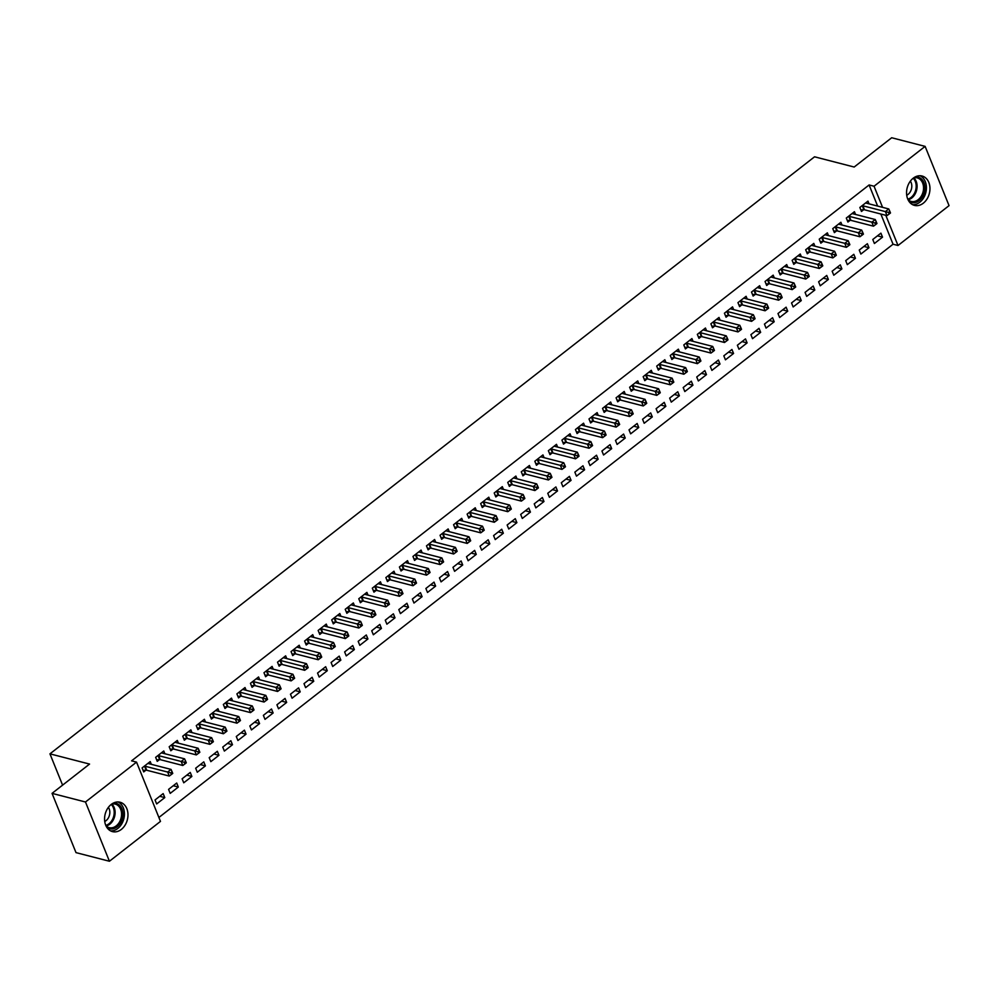 <?xml version="1.0" encoding="UTF-8"?>
<svg xmlns="http://www.w3.org/2000/svg" width="999" height="999" viewBox="0 0 999 999"><rect width="100%" height="100%" fill="white"/><g stroke="black" fill="none" stroke-linecap="round" stroke-linejoin="round"><path stroke-width="1.5" d="M111.226 804.432A15.172 11.439 -75.5 0 1 120.067 802.234A15.172 11.439 -75.5 0 1 127.959 814.01A15.172 11.439 -75.5 0 1 121.329 829.42A15.172 11.439 -75.5 0 1 112.487 831.618A15.172 11.439 -75.5 0 1 104.583 819.842A15.172 11.439 -75.5 0 1 111.226 804.432A11.763 8.866 104.5 0 1 114.173 813.348A11.763 8.866 104.5 0 1 105.807 825.386M913.211 178.209A15.172 11.439 -75.5 0 1 922.052 176.011A15.172 11.439 -75.5 0 1 929.944 187.8A15.172 11.439 -75.5 0 1 923.301 203.197A15.172 11.439 -75.5 0 1 914.46 205.394A15.172 11.439 -75.5 0 1 906.568 193.619A15.172 11.439 -75.5 0 1 913.211 178.209M158.891 817.482L893.044 244.218L898.001 245.504L885.788 215.285M160.477 821.39L109.428 861.25L85.477 801.997L136.538 762.125L160.477 821.39M85.477 801.997L52.048 793.368L75.999 852.622L109.428 861.25M52.048 793.368L89.56 764.073L49.95 753.845L814.547 156.806L854.17 167.033L891.682 137.75L925.111 146.378L949.05 205.632L898.001 245.504M49.95 753.845L62.587 785.139M178.322 787.037L176.711 783.029L168.581 789.372L170.205 793.381L178.322 787.037L173.252 785.726M164.872 753.745L163.761 750.998L155.644 757.342L157.255 761.35L159.453 759.64M205.407 765.883L203.796 761.875L195.667 768.219L197.29 772.227L205.407 765.883L200.337 764.572M191.958 732.592L190.846 729.844L182.73 736.188L184.34 740.197L186.538 738.486M232.492 744.73L230.881 740.734L222.752 747.077L224.363 751.073L232.492 744.73L227.422 743.431M219.043 711.45L217.932 708.703L209.815 715.047L211.426 719.043L213.624 717.332M259.578 723.588L257.967 719.58L249.837 725.923L251.448 729.932L259.578 723.588L254.508 722.277M246.129 690.297L245.017 687.549L236.9 693.893L238.511 697.901L240.709 696.191M286.663 702.434L285.052 698.426L276.923 704.782L278.534 708.778L286.663 702.434L281.593 701.123M273.214 669.155L272.103 666.395L263.973 672.739L265.597 676.748L267.794 675.037M313.748 681.281L312.125 677.285L304.008 683.628L305.619 687.637L313.748 681.281L308.679 679.982M300.299 648.001L299.188 645.254L291.059 651.598L292.682 655.606L294.88 653.883M340.834 660.139L339.21 656.131L331.094 662.474L332.704 666.483L340.834 660.139L335.764 658.828M327.385 626.848L326.273 624.1L318.144 630.444L319.767 634.452L321.953 632.742M367.919 638.985L366.296 634.989L358.179 641.333L359.79 645.329L367.919 638.985L362.849 637.674M354.47 605.706L353.359 602.959L345.229 609.303L346.853 613.299L349.038 611.588M395.005 617.844L393.381 613.836L385.264 620.179L386.875 624.188L395.005 617.844L389.935 616.533M381.556 584.552L380.444 581.805L372.315 588.149L373.938 592.157L376.123 590.446M422.09 596.69L420.467 592.682L412.35 599.025L413.961 603.034L422.09 596.69L417.02 595.379M408.641 563.411L407.53 560.651L399.4 566.995L401.024 571.003L403.209 569.293M449.175 575.536L447.552 571.54L439.435 577.884L441.046 581.88L449.175 575.536L444.105 574.238M435.726 542.257L434.615 539.51L426.486 545.854L428.109 549.85L430.294 548.139M476.261 554.395L474.637 550.387L466.508 556.73L468.131 560.739L476.261 554.395L471.191 553.084M462.812 521.103L461.7 518.356L453.571 524.7L455.194 528.708L457.38 526.997M503.346 533.241L501.723 529.245L493.593 535.589L495.217 539.585L503.346 533.241L498.276 531.93M489.897 499.962L488.786 497.215L480.656 503.558L482.28 507.554L484.465 505.844M530.432 512.1L528.808 508.091L520.679 514.435L522.302 518.444L530.432 512.1L525.362 510.789M516.982 478.808L515.871 476.061L507.742 482.405L509.365 486.413L511.55 484.702M557.517 490.946L555.894 486.938L547.764 493.281L549.388 497.29L557.517 490.946L552.447 489.635M544.068 457.654L542.957 454.907L534.827 461.251L536.451 465.259L538.636 463.548M584.602 469.792L582.979 465.796L574.85 472.14L576.473 476.136L584.602 469.792L579.532 468.494M571.153 436.513L570.042 433.766L561.913 440.109L563.523 444.105L565.721 442.395M611.675 448.651L610.064 444.642L601.935 450.986L603.558 454.995L611.675 448.651L606.618 447.34M598.239 415.359L597.127 412.612L588.998 418.956L590.609 422.964L592.807 421.253M638.761 427.497L637.15 423.489L629.02 429.845L630.644 433.841L638.761 427.497L633.691 426.186M625.312 394.218L624.213 391.458L616.083 397.814L617.694 401.81L619.892 400.099M665.846 406.343L664.235 402.347L656.106 408.691L657.729 412.699L665.846 406.343L660.776 405.045M652.397 373.064L651.286 370.317L643.169 376.66L644.78 380.669L646.977 378.946M692.931 385.202L691.32 381.193L683.191 387.537L684.814 391.546L692.931 385.202L687.861 383.891M679.482 351.91L678.371 349.163L670.254 355.507L671.865 359.515L674.063 357.804M720.017 364.048L718.406 360.052L710.277 366.396L711.9 370.392L720.017 364.048L714.947 362.737M706.568 330.769L705.456 328.022L697.339 334.365L698.95 338.361L701.148 336.651M747.102 342.907L745.491 338.898L737.362 345.242L738.985 349.25L747.102 342.907L742.032 341.596M733.653 309.615L732.542 306.868L724.425 313.211L726.036 317.22L728.234 315.509M774.188 321.753L772.577 317.744L764.447 324.088L766.058 328.097L774.188 321.753L769.118 320.442M760.739 288.474L759.627 285.714L751.51 292.058L753.121 296.066L755.319 294.355M801.273 300.599L799.662 296.603L791.533 302.947L793.144 306.955L801.273 300.599L796.203 299.3M787.824 267.32L786.712 264.573L778.596 270.916L780.207 274.912L782.404 273.202M828.358 279.458L826.747 275.449L818.618 281.793L820.229 285.801L828.358 279.458L823.288 278.147M814.909 246.166L813.798 243.419L805.669 249.762L807.292 253.771L809.49 252.06M855.444 258.304L853.82 254.308L845.703 260.652L847.314 264.648L855.444 258.304L850.374 256.993M841.995 225.025L840.883 222.278L832.754 228.621L834.377 232.617L836.575 230.906M882.529 237.163L880.906 233.154L872.789 239.498L874.4 243.506L882.529 237.163L877.459 235.851M869.08 203.871L867.969 201.124L859.839 207.467L861.463 211.476L863.648 209.765M893.044 244.218L880.843 214.011M877.634 206.081L869.105 184.965L131.581 760.851L136.538 762.125M855.544 214.448L854.432 211.701L846.303 218.044L847.914 222.04L850.112 220.329M868.98 247.727L867.369 243.731L859.24 250.075L860.863 254.071L868.98 247.727L863.923 246.428M828.458 235.589L827.347 232.842L819.217 239.186L820.841 243.194L823.026 241.483M841.907 268.881L840.284 264.872L832.155 271.216L833.778 275.225L841.907 268.881L836.837 267.57M801.373 256.743L800.261 253.996L792.132 260.339L793.755 264.348L795.941 262.637M814.822 290.035L813.198 286.026L805.069 292.37L806.692 296.378L814.822 290.035L809.752 288.723M774.287 277.897L773.176 275.15L765.047 281.493L766.67 285.489L768.855 283.778M787.736 311.176L786.113 307.18L777.984 313.524L779.607 317.52L787.736 311.176L782.667 309.865M747.202 299.038L746.091 296.291L737.961 302.635L739.585 306.643L741.77 304.932M760.651 332.33L759.028 328.321L750.898 334.665L752.522 338.673L760.651 332.33L755.581 331.019M720.117 320.192L719.005 317.445L710.876 323.788L712.499 327.784L714.685 326.074M733.566 353.471L731.942 349.475L723.825 355.819L725.436 359.827L733.566 353.471L728.496 352.172M693.031 341.346L691.92 338.586L683.791 344.93L685.414 348.938L687.599 347.227M706.48 374.625L704.857 370.617L696.74 376.973L698.351 380.969L706.48 374.625L701.41 373.314M665.946 362.487L664.834 359.74L656.705 366.084L658.329 370.092L660.514 368.381M679.395 395.779L677.772 391.77L669.655 398.114L671.266 402.122L679.395 395.779L674.325 394.468M638.861 383.641L637.749 380.894L629.62 387.237L631.243 391.233L633.428 389.523M652.31 416.92L650.686 412.924L642.569 419.268L644.18 423.264L652.31 416.92L647.24 415.609M611.775 404.782L610.664 402.035L602.534 408.379L604.158 412.387L606.343 410.676M625.224 438.074L623.601 434.066L615.484 440.409L617.095 444.418L625.224 438.074L620.154 436.763M584.69 425.936L583.578 423.189L575.449 429.533L577.072 433.541L579.258 431.818M598.139 459.228L596.515 455.219L588.399 461.563L590.009 465.571L598.139 459.228L593.069 457.917M557.604 447.09L556.493 444.33L548.364 450.686L549.987 454.682L552.185 452.972M571.053 480.369L569.43 476.373L561.313 482.717L562.924 486.713L571.053 480.369L565.983 479.058M530.519 468.231L529.408 465.484L521.291 471.828L522.902 475.836L525.099 474.125M543.968 501.523L542.357 497.514L534.228 503.858L535.839 507.867L543.968 501.523L538.898 500.212M503.434 489.385L502.322 486.638L494.205 492.982L495.816 496.978L498.014 495.267M516.883 522.664L515.272 518.668L507.142 525.012L508.753 529.008L516.883 522.664L511.813 521.366M476.348 510.526L475.237 507.779L467.12 514.123L468.731 518.131L470.929 516.421M489.797 543.818L488.186 539.81L480.057 546.153L481.668 550.162L489.797 543.818L484.727 542.507M449.263 531.68L448.151 528.933L440.035 535.277L441.645 539.285L443.843 537.574M462.712 564.972L461.101 560.963L452.972 567.307L454.595 571.316L462.712 564.972L457.642 563.661M422.177 552.834L421.066 550.087L412.949 556.431L414.56 560.427L416.758 558.716M435.626 586.113L434.016 582.117L425.886 588.461L427.51 592.457L435.626 586.113L430.557 584.802M395.092 573.975L393.981 571.228L385.864 577.572L387.475 581.58L389.672 579.87M408.541 607.267L406.93 603.259L398.801 609.602L400.424 613.611L408.541 607.267L403.471 605.956M368.007 595.129L366.895 592.382L358.778 598.726L360.389 602.722L362.587 601.011M381.456 628.408L379.845 624.412L371.715 630.756L373.339 634.765L381.456 628.408L376.386 627.11M340.921 616.283L339.822 613.523L331.693 619.867L333.304 623.875L335.502 622.165M354.37 649.562L352.759 645.554L344.63 651.91L346.253 655.906L354.37 649.562L349.3 648.251M313.848 637.424L312.737 634.677L304.608 641.021L306.218 645.029L308.416 643.319M327.285 670.716L325.674 666.708L317.545 673.051L319.168 677.06L327.285 670.716L322.227 669.405M286.763 658.578L285.652 655.831L277.522 662.175L279.133 666.171L281.331 664.46M300.212 691.857L298.589 687.861L290.459 694.205L292.083 698.201L300.212 691.857L295.142 690.546M259.678 679.72L258.566 676.972L250.437 683.316L252.06 687.324L254.245 685.614M273.127 713.011L271.503 709.003L263.374 715.346L264.997 719.355L273.127 713.011L268.057 711.7M232.592 700.873L231.481 698.126L223.351 704.47L224.975 708.478L227.16 706.755M246.041 734.165L244.418 730.157L236.288 736.5L237.912 740.509L246.041 734.165L240.971 732.854M205.507 722.027L204.395 719.268L196.266 725.624L197.889 729.62L200.075 727.909M218.956 755.306L217.332 751.298L209.203 757.654L210.826 761.65L218.956 755.306L213.886 753.995M178.421 743.169L177.31 740.421L169.181 746.765L170.804 750.773L172.989 749.063M191.87 776.46L190.247 772.452L182.118 778.795L183.741 782.804L191.87 776.46L186.801 775.149M151.336 764.322L150.225 761.575L142.095 767.919L143.719 771.915L145.904 770.204M164.785 797.602L163.162 793.606L155.045 799.949L156.656 803.945L164.785 797.602L159.715 796.303M869.105 184.965L874.05 186.239L925.111 146.378M882.579 207.355L874.05 186.239M862.861 205.782L864.472 209.79L887.012 215.609L885.389 211.601L862.861 205.782A1.948 0.899 -22 0 0 862.299 205.744L862.037 205.757M888.498 212.425L889.147 214.023L890.496 212.974L889.859 211.363L888.498 212.425L885.389 211.601L888.773 208.953L866.245 203.134A1.948 0.899 -22 0 1 865.883 202.947L865.783 202.834M864.472 209.79A1.948 0.899 -22 0 0 863.91 209.74L860.838 209.927M887.012 215.609L889.147 214.023M889.859 211.363L888.773 208.953M849.312 216.358L850.936 220.367L873.463 226.174L871.852 222.178L849.312 216.358A1.948 0.899 -22 0 0 848.75 216.308L848.488 216.333M874.962 223.002L875.611 224.6L876.96 223.539L876.31 221.94L874.962 223.002L871.852 222.178L875.236 219.53L852.696 213.711A1.948 0.899 -22 0 1 852.334 213.524L852.234 213.411M850.936 220.367A1.948 0.899 -22 0 0 850.374 220.317L847.289 220.504M873.463 226.174L875.611 224.6M876.31 221.94L875.236 219.53M835.776 226.935L837.387 230.931L859.927 236.751L858.303 232.755L835.776 226.935A1.948 0.899 -22 0 0 835.214 226.885L834.952 226.91M861.413 233.579L862.062 235.177L863.411 234.116L862.774 232.517L861.413 233.579L858.303 232.755L861.687 230.107L839.16 224.288A1.948 0.899 -22 0 1 838.798 224.088L838.698 223.988M837.387 230.931A1.948 0.899 -22 0 0 836.825 230.894L833.753 231.081M859.927 236.751L862.062 235.177M862.774 232.517L861.687 230.107M915.234 176.91A13.137 9.903 -75.5 0 1 924.887 189.036A13.137 9.903 -75.5 0 1 919.092 200.674A13.137 9.903 -75.5 0 1 908.928 201.311M908.016 199.7A12.163 9.166 104.5 0 0 911.125 201.423A12.163 9.166 104.5 0 0 923.526 188.936A12.163 9.166 104.5 0 0 917.207 177.872A12.163 9.166 104.5 0 0 913.66 177.872M906.717 195.255A8.654 6.531 104.5 0 0 911.787 186.801A8.654 6.531 104.5 0 0 910.364 181.144M912.562 204.658A15.072 11.364 104.5 0 0 926.385 188.923A15.072 11.364 104.5 0 0 920.029 175.737M113.249 803.134A13.137 9.903 -75.5 0 1 122.914 815.259A13.137 9.903 -75.5 0 1 117.108 826.897A13.137 9.903 -75.5 0 1 106.955 827.534M106.044 825.923A12.163 9.166 104.5 0 0 109.153 827.647A12.163 9.166 104.5 0 0 121.541 815.147A12.163 9.166 104.5 0 0 115.235 804.095A12.163 9.166 104.5 0 0 111.676 804.095M104.745 821.478A8.654 6.531 104.5 0 0 109.815 813.024A8.654 6.531 104.5 0 0 108.379 807.354M110.577 830.881A15.072 11.364 104.5 0 0 124.4 815.134A15.072 11.364 104.5 0 0 118.044 801.96M822.227 237.512L823.85 241.508L846.378 247.327L844.767 243.319L822.227 237.512A1.948 0.899 -22 0 0 821.665 237.462L821.415 237.475M847.876 244.143L848.526 245.754L849.874 244.693L849.225 243.094L847.876 244.143L844.767 243.319L848.151 240.684L825.611 234.865A1.948 0.899 -22 0 1 825.249 234.665L825.149 234.553M823.85 241.508A1.948 0.899 -22 0 0 823.288 241.471L820.216 241.646M846.378 247.327L848.526 245.754M849.225 243.094L848.151 240.684M808.691 248.077L810.301 252.085L832.841 257.904L831.218 253.896L808.691 248.077A1.948 0.899 -22 0 0 808.129 248.039L807.866 248.052M834.327 254.72L834.977 256.318L836.338 255.269L835.688 253.659L834.327 254.72L831.218 253.896L834.602 251.261L812.075 245.442A1.948 0.899 -22 0 1 811.712 245.242L811.613 245.13M810.301 252.085A1.948 0.899 -22 0 0 809.752 252.048L806.668 252.223M832.841 257.904L834.977 256.318M835.688 253.659L834.602 251.261M795.142 258.654L796.765 262.662L819.292 268.481L817.681 264.473L795.142 258.654A1.948 0.899 -22 0 0 794.58 258.616L794.33 258.629M820.791 265.297L821.44 266.895L822.789 265.846L822.14 264.236L820.791 265.297L817.681 264.473L821.066 261.825L798.526 256.006A1.948 0.899 -22 0 1 798.164 255.819L798.064 255.707M796.765 262.662A1.948 0.899 -22 0 0 796.203 262.612L793.131 262.799M819.292 268.481L821.44 266.895M822.14 264.236L821.066 261.825M781.605 269.231L783.216 273.239L805.756 279.046L804.133 275.05L781.605 269.231A1.948 0.899 -22 0 0 781.043 269.193L780.781 269.206M807.242 275.874L807.891 277.472L809.252 276.411L808.603 274.812L807.242 275.874L804.133 275.05L807.517 272.402L784.989 266.583A1.948 0.899 -22 0 1 784.627 266.396L784.527 266.283M783.216 273.239A1.948 0.899 -22 0 0 782.667 273.189L779.582 273.376M805.756 279.046L807.891 277.472M808.603 274.812L807.517 272.402M768.056 279.807L769.68 283.803L792.207 289.623L790.596 285.627L768.056 279.807A1.948 0.899 -22 0 0 767.507 279.757L767.244 279.782M793.706 286.451L794.355 288.049L795.704 286.988L795.054 285.389L793.706 286.451L790.596 285.627L793.98 282.979L771.453 277.16A1.948 0.899 -22 0 1 771.078 276.96L770.978 276.86M769.68 283.803A1.948 0.899 -22 0 0 769.118 283.766L766.046 283.953M792.207 289.623L794.355 288.049M795.054 285.389L793.98 282.979M754.52 290.384L756.131 294.38L778.671 300.2L777.047 296.191L754.52 290.384A1.948 0.899 -22 0 0 753.958 290.334L753.696 290.347M780.157 297.015L780.806 298.626L782.167 297.565L781.518 295.966L780.157 297.015L777.047 296.191L780.431 293.556L757.904 287.737A1.948 0.899 -22 0 1 757.542 287.537L757.442 287.425M756.131 294.38A1.948 0.899 -22 0 0 755.581 294.343L752.497 294.518M778.671 300.2L780.806 298.626M781.518 295.966L780.431 293.556M740.971 300.949L742.594 304.957L765.122 310.776L763.511 306.768L740.971 300.949A1.948 0.899 -22 0 0 740.421 300.911L740.159 300.924M766.62 307.592L767.269 309.19L768.618 308.142L767.969 306.543L766.62 307.592L763.511 306.768L766.895 304.133L744.367 298.314A1.948 0.899 -22 0 1 743.993 298.114L743.893 298.002M742.594 304.957A1.948 0.899 -22 0 0 742.032 304.92L738.96 305.095M765.122 310.776L767.269 309.19M767.969 306.543L766.895 304.133M727.434 311.526L729.058 315.534L751.585 321.353L749.962 317.345L727.434 311.526A1.948 0.899 -22 0 0 726.872 311.488L726.61 311.501M753.071 318.169L753.721 319.767L755.082 318.718L754.432 317.108L753.071 318.169L749.962 317.345L753.346 314.697L730.818 308.878A1.948 0.899 -22 0 1 730.456 308.691L730.356 308.579M729.058 315.534A1.948 0.899 -22 0 0 728.496 315.484L725.411 315.672M751.585 321.353L753.721 319.767M754.432 317.108L753.346 314.697M713.885 322.103L715.509 326.111L738.036 331.918L736.425 327.922L713.885 322.103A1.948 0.899 -22 0 0 713.336 322.065L713.074 322.078M739.535 328.746L740.184 330.344L741.533 329.283L740.883 327.684L739.535 328.746L736.425 327.922L739.809 325.274L717.282 319.455A1.948 0.899 -22 0 1 716.907 319.268L716.807 319.156M715.509 326.111A1.948 0.899 -22 0 0 714.947 326.061L711.875 326.248M738.036 331.918L740.184 330.344M740.883 327.684L739.809 325.274M700.349 332.679L701.972 336.675L724.5 342.495L722.876 338.499L700.349 332.679A1.948 0.899 -22 0 0 699.787 332.63L699.525 332.655M725.986 339.323L726.635 340.921L727.996 339.86L727.347 338.261L725.986 339.323L722.876 338.499L726.261 335.851L703.733 330.032A1.948 0.899 -22 0 1 703.371 329.832L703.271 329.732M701.972 336.675A1.948 0.899 -22 0 0 701.41 336.638L698.326 336.825M724.5 342.495L726.635 340.921M727.347 338.261L726.261 335.851M686.812 343.256L688.423 347.252L710.951 353.072L709.34 349.063L686.812 343.256A1.948 0.899 -22 0 0 686.251 343.206L685.988 343.219M712.449 349.887L713.099 351.498L714.447 350.437L713.798 348.838L712.449 349.887L709.34 349.063L712.724 346.428L690.197 340.609A1.948 0.899 -22 0 1 689.822 340.409L689.722 340.297M688.423 347.252A1.948 0.899 -22 0 0 687.861 347.215L684.79 347.39M710.951 353.072L713.099 351.498M713.798 348.838L712.724 346.428M673.264 353.821L674.887 357.829L697.414 363.648L695.791 359.64L673.264 353.821A1.948 0.899 -22 0 0 672.702 353.783L672.439 353.796M698.913 360.464L699.55 362.063L700.911 361.014L700.262 359.415L698.913 360.464L695.791 359.64L699.188 357.005L676.648 351.186A1.948 0.899 -22 0 1 676.286 350.986L676.186 350.874M674.887 357.829A1.948 0.899 -22 0 0 674.325 357.792L671.241 357.967M697.414 363.648L699.55 362.063M700.262 359.415L699.188 357.005M659.727 364.398L661.338 368.406L683.865 374.225L682.255 370.217L659.727 364.398A1.948 0.899 -22 0 0 659.165 364.36L658.903 364.373M685.364 371.041L686.013 372.639L687.362 371.591L686.713 369.98L685.364 371.041L682.255 370.217L685.639 367.57L663.111 361.763A1.948 0.899 -22 0 1 662.749 361.563L662.637 361.451M661.338 368.406A1.948 0.899 -22 0 0 660.776 368.356L657.704 368.544M683.865 374.225L686.013 372.639M686.713 369.98L685.639 367.57M646.178 374.975L647.802 378.983L670.329 384.802L668.706 380.794L646.178 374.975A1.948 0.899 -22 0 0 645.616 374.937L645.354 374.95M671.827 381.618L672.464 383.216L673.826 382.155L673.176 380.557L671.827 381.618L668.706 380.794L672.102 378.146L649.562 372.327A1.948 0.899 -22 0 1 649.2 372.14L649.1 372.028M647.802 378.983A1.948 0.899 -22 0 0 647.24 378.933L644.155 379.121M670.329 384.802L672.464 383.216M673.176 380.557L672.102 378.146M632.642 385.552L634.253 389.548L656.793 395.367L655.169 391.371L632.642 385.552A1.948 0.899 -22 0 0 632.08 385.502L631.818 385.527M658.279 392.195L658.928 393.793L660.277 392.732L659.64 391.133L658.279 392.195L655.169 391.371L658.553 388.723L636.026 382.904A1.948 0.899 -22 0 1 635.664 382.704L635.551 382.605M634.253 389.548A1.948 0.899 -22 0 0 633.691 389.51L630.619 389.697M656.793 395.367L658.928 393.793M659.64 391.133L658.553 388.723M619.093 396.128L620.716 400.124L643.244 405.944L641.633 401.948L619.093 396.128A1.948 0.899 -22 0 0 618.531 396.079L618.269 396.091M644.742 402.759L645.379 404.37L646.74 403.309L646.091 401.71L644.742 402.759L641.633 401.948L645.017 399.3L622.477 393.481A1.948 0.899 -22 0 1 622.115 393.281L622.015 393.181M620.716 400.124A1.948 0.899 -22 0 0 620.154 400.087L617.07 400.262M643.244 405.944L645.379 404.37M646.091 401.71L645.017 399.3M605.556 406.693L607.167 410.701L629.707 416.521L628.084 412.512L605.556 406.693A1.948 0.899 -22 0 0 604.994 406.655L604.732 406.668M631.193 413.336L631.843 414.947L633.191 413.886L632.554 412.287L631.193 413.336L628.084 412.512L631.468 409.877L608.94 404.058A1.948 0.899 -22 0 1 608.578 403.858L608.478 403.746M607.167 410.701A1.948 0.899 -22 0 0 606.605 410.664L603.533 410.839M629.707 416.521L631.843 414.947M632.554 412.287L631.468 409.877M592.007 417.27L593.631 421.278L616.158 427.097L614.547 423.089L592.007 417.27A1.948 0.899 -22 0 0 591.445 417.232L591.183 417.245M617.657 423.913L618.294 425.512L619.655 424.463L619.005 422.852L617.657 423.913L614.547 423.089L617.931 420.442L595.392 414.635A1.948 0.899 -22 0 1 595.029 414.435L594.929 414.323M593.631 421.278A1.948 0.899 -22 0 0 593.069 421.228L589.984 421.416M616.158 427.097L618.294 425.512M619.005 422.852L617.931 420.442M578.471 427.847L580.082 431.855L602.622 437.674L600.998 433.666L578.471 427.847A1.948 0.899 -22 0 0 577.909 427.809L577.647 427.822M604.108 434.49L604.757 436.088L606.106 435.027L605.469 433.429L604.108 434.49L600.998 433.666L604.383 431.019L581.855 425.199A1.948 0.899 -22 0 1 581.493 425.012L581.393 424.9M580.082 431.855A1.948 0.899 -22 0 0 579.52 431.805L576.448 431.993M602.622 437.674L604.757 436.088M605.469 433.429L604.383 431.019M564.922 438.424L566.545 442.42L589.073 448.239L587.462 444.243L564.922 438.424A1.948 0.899 -22 0 0 564.36 438.374L564.098 438.399M590.571 445.067L591.221 446.665L592.569 445.604L591.92 444.006L590.571 445.067L587.462 444.243L590.846 441.595L568.306 435.776A1.948 0.899 -22 0 1 567.944 435.576L567.844 435.477M566.545 442.42A1.948 0.899 -22 0 0 565.983 442.382L562.912 442.569M589.073 448.239L591.221 446.665M591.92 444.006L590.846 441.595M551.386 449.001L552.996 452.997L575.536 458.816L573.913 454.82L551.386 449.001A1.948 0.899 -22 0 0 550.824 448.951L550.561 448.963M577.022 455.631L577.672 457.242L579.02 456.181L578.384 454.582L577.022 455.631L573.913 454.82L577.297 452.172L554.77 446.353A1.948 0.899 -22 0 1 554.408 446.153L554.308 446.053M552.996 452.997A1.948 0.899 -22 0 0 552.435 452.959L549.363 453.146M575.536 458.816L577.672 457.242M578.384 454.582L577.297 452.172M537.837 459.565L539.46 463.573L561.987 469.393L560.377 465.384L537.837 459.565A1.948 0.899 -22 0 0 537.275 459.528L537.025 459.54M563.486 466.208L564.135 467.819L565.484 466.758L564.835 465.159L563.486 466.208L560.377 465.384L563.761 462.749L541.221 456.93A1.948 0.899 -22 0 1 540.859 456.73L540.759 456.618M539.46 463.573A1.948 0.899 -22 0 0 538.898 463.536L535.826 463.711M561.987 469.393L564.135 467.819M564.835 465.159L563.761 462.749M524.3 470.142L525.911 474.15L548.451 479.97L546.828 475.961L524.3 470.142A1.948 0.899 -22 0 0 523.738 470.104L523.476 470.117M549.937 476.785L550.586 478.384L551.947 477.335L551.298 475.724L549.937 476.785L546.828 475.961L550.212 473.314L527.684 467.507A1.948 0.899 -22 0 1 527.322 467.307L527.222 467.195M525.911 474.15A1.948 0.899 -22 0 0 525.362 474.1L522.277 474.288M548.451 479.97L550.586 478.384M551.298 475.724L550.212 473.314M510.751 480.719L512.375 484.727L534.902 490.546L533.291 486.538L510.751 480.719A1.948 0.899 -22 0 0 510.202 480.681L509.94 480.694M536.401 487.362L537.05 488.961L538.399 487.899L537.749 486.301L536.401 487.362L533.291 486.538L536.675 483.891L514.135 478.071A1.948 0.899 -22 0 1 513.773 477.884L513.673 477.772M512.375 484.727A1.948 0.899 -22 0 0 511.813 484.677L508.741 484.865M534.902 490.546L537.05 488.961M537.749 486.301L536.675 483.891M497.215 491.296L498.826 495.304L521.366 501.111L519.742 497.115L497.215 491.296A1.948 0.899 -22 0 0 496.653 491.246L496.391 491.271M522.852 497.939L523.501 499.537L524.862 498.476L524.213 496.878L522.852 497.939L519.742 497.115L523.126 494.468L500.599 488.648A1.948 0.899 -22 0 1 500.237 488.461L500.137 488.349M498.826 495.304A1.948 0.899 -22 0 0 498.276 495.254L495.192 495.442M521.366 501.111L523.501 499.537M524.213 496.878L523.126 494.468M483.666 501.873L485.289 505.869L507.817 511.688L506.206 507.692L483.666 501.873A1.948 0.899 -22 0 0 483.116 501.823L482.854 501.848M509.315 508.516L509.965 510.114L511.313 509.053L510.664 507.455L509.315 508.516L506.206 507.692L509.59 505.044L487.062 499.225A1.948 0.899 -22 0 1 486.688 499.025L486.588 498.926M485.289 505.869A1.948 0.899 -22 0 0 484.727 505.831L481.655 506.018M507.817 511.688L509.965 510.114M510.664 507.455L509.59 505.044M470.129 512.45L471.74 516.446L494.28 522.265L492.657 518.256L470.129 512.45A1.948 0.899 -22 0 0 469.567 512.4L469.305 512.412M495.766 519.08L496.416 520.691L497.777 519.63L497.127 518.031L495.766 519.08L492.657 518.256L496.041 515.621L473.514 509.802A1.948 0.899 -22 0 1 473.151 509.602L473.051 509.49M471.74 516.446A1.948 0.899 -22 0 0 471.191 516.408L468.106 516.583M494.28 522.265L496.416 520.691M497.127 518.031L496.041 515.621M456.58 523.014L458.204 527.022L480.731 532.842L479.12 528.833L456.58 523.014A1.948 0.899 -22 0 0 456.031 522.976L455.769 522.989M482.23 529.657L482.879 531.256L484.228 530.207L483.578 528.596L482.23 529.657L479.12 528.833L482.505 526.186L459.977 520.379A1.948 0.899 -22 0 1 459.602 520.179L459.503 520.067M458.204 527.022A1.948 0.899 -22 0 0 457.642 526.985L454.57 527.16M480.731 532.842L482.879 531.256M483.578 528.596L482.505 526.186M443.044 533.591L444.667 537.599L467.195 543.419L465.571 539.41L443.044 533.591A1.948 0.899 -22 0 0 442.482 533.553L442.22 533.566M468.681 540.234L469.33 541.833L470.691 540.784L470.042 539.173L468.681 540.234L465.571 539.41L468.956 536.763L446.428 530.944A1.948 0.899 -22 0 1 446.066 530.756L445.966 530.644M444.667 537.599A1.948 0.899 -22 0 0 444.105 537.549L441.021 537.737M467.195 543.419L469.33 541.833M470.042 539.173L468.956 536.763M429.508 544.168L431.118 548.176L453.646 553.983L452.035 549.987L429.508 544.168A1.948 0.899 -22 0 0 428.946 544.118L428.683 544.143M455.144 550.811L455.794 552.41L457.142 551.348L456.493 549.75L455.144 550.811L452.035 549.987L455.419 547.34L432.892 541.52A1.948 0.899 -22 0 1 432.517 541.333L432.417 541.221M431.118 548.176A1.948 0.899 -22 0 0 430.557 548.126L427.485 548.314M453.646 553.983L455.794 552.41M456.493 549.75L455.419 547.34M415.959 554.745L417.582 558.741L440.109 564.56L438.486 560.564L415.959 554.745A1.948 0.899 -22 0 0 415.397 554.695L415.134 554.72M441.595 561.388L442.245 562.986L443.606 561.925L442.957 560.327L441.595 561.388L438.486 560.564L441.883 557.917L419.343 552.097A1.948 0.899 -22 0 1 418.981 551.898L418.881 551.798M417.582 558.741A1.948 0.899 -22 0 0 417.02 558.703L413.936 558.891M440.109 564.56L442.245 562.986M442.957 560.327L441.883 557.917M402.422 565.322L404.033 569.318L426.561 575.137L424.95 571.128L402.422 565.322A1.948 0.899 -22 0 0 401.86 565.272L401.598 565.284M428.059 571.952L428.708 573.563L430.057 572.502L429.408 570.904L428.059 571.952L424.95 571.128L428.334 568.493L405.806 562.674A1.948 0.899 -22 0 1 405.444 562.474L405.332 562.362M404.033 569.318A1.948 0.899 -22 0 0 403.471 569.28L400.399 569.455M426.561 575.137L428.708 573.563M429.408 570.904L428.334 568.493M388.873 575.886L390.497 579.895L413.024 585.714L411.401 581.705L388.873 575.886A1.948 0.899 -22 0 0 388.311 575.849L388.049 575.861M414.523 582.529L415.159 584.128L416.521 583.079L415.871 581.468L414.523 582.529L411.401 581.705L414.797 579.07L392.257 573.251A1.948 0.899 -22 0 1 391.895 573.051L391.795 572.939M390.497 579.895A1.948 0.899 -22 0 0 389.935 579.857L386.85 580.032M413.024 585.714L415.159 584.128M415.871 581.468L414.797 579.07M375.337 586.463L376.948 590.471L399.488 596.291L397.864 592.282L375.337 586.463A1.948 0.899 -22 0 0 374.775 586.425L374.513 586.438M400.974 593.106L401.623 594.705L402.972 593.656L402.322 592.045L400.974 593.106L397.864 592.282L401.248 589.635L378.721 583.816A1.948 0.899 -22 0 1 378.359 583.628L378.246 583.516M376.948 590.471A1.948 0.899 -22 0 0 376.386 590.421L373.314 590.609M399.488 596.291L401.623 594.705M402.322 592.045L401.248 589.635M361.788 597.04L363.411 601.048L385.939 606.855L384.315 602.859L361.788 597.04A1.948 0.899 -22 0 0 361.226 597.002L360.964 597.015M387.437 603.683L388.074 605.282L389.435 604.22L388.786 602.622L387.437 603.683L384.315 602.859L387.712 600.212L365.172 594.393A1.948 0.899 -22 0 1 364.81 594.205L364.71 594.093M363.411 601.048A1.948 0.899 -22 0 0 362.849 600.998L359.765 601.186M385.939 606.855L388.074 605.282M388.786 602.622L387.712 600.212M348.251 607.617L349.862 611.613L372.402 617.432L370.779 613.436L348.251 607.617A1.948 0.899 -22 0 0 347.689 607.567L347.427 607.592M373.888 614.26L374.538 615.859L375.886 614.797L375.249 613.199L373.888 614.26L370.779 613.436L374.163 610.789L351.636 604.969A1.948 0.899 -22 0 1 351.273 604.77L351.161 604.67M349.862 611.613A1.948 0.899 -22 0 0 349.3 611.575L346.228 611.763M372.402 617.432L374.538 615.859M375.249 613.199L374.163 610.789M334.702 618.194L336.326 622.19L358.853 628.009L357.242 624L334.702 618.194A1.948 0.899 -22 0 0 334.141 618.144L333.878 618.156M360.352 624.825L360.989 626.435L362.35 625.374L361.7 623.776L360.352 624.825L357.242 624L360.627 621.366L338.087 615.546A1.948 0.899 -22 0 1 337.724 615.347L337.625 615.234M336.326 622.19A1.948 0.899 -22 0 0 335.764 622.152L332.679 622.327M358.853 628.009L360.989 626.435M361.7 623.776L360.627 621.366M321.166 628.758L322.777 632.767L345.317 638.586L343.693 634.577L321.166 628.758A1.948 0.899 -22 0 0 320.604 628.721L320.342 628.733M346.803 635.401L347.452 637L348.801 635.951L348.164 634.353L346.803 635.401L343.693 634.577L347.078 631.942L324.55 626.123A1.948 0.899 -22 0 1 324.188 625.923L324.088 625.811M322.777 632.767A1.948 0.899 -22 0 0 322.215 632.729L319.143 632.904M345.317 638.586L347.452 637M348.164 634.353L347.078 631.942M307.617 639.335L309.24 643.344L331.768 649.163L330.157 645.154L307.617 639.335A1.948 0.899 -22 0 0 307.055 639.298L306.793 639.31M333.266 645.978L333.903 647.577L335.264 646.528L334.615 644.917L333.266 645.978L330.157 645.154L333.541 642.507L311.001 636.688A1.948 0.899 -22 0 1 310.639 636.5L310.539 636.388M309.24 643.344A1.948 0.899 -22 0 0 308.679 643.294L305.594 643.481M331.768 649.163L333.903 647.577M334.615 644.917L333.541 642.507M294.081 649.912L295.692 653.92L318.231 659.74L316.608 655.731L294.081 649.912A1.948 0.899 -22 0 0 293.519 649.874L293.256 649.887M319.717 656.555L320.367 658.154L321.715 657.092L321.079 655.494L319.717 656.555L316.608 655.731L319.992 653.084L297.465 647.265A1.948 0.899 -22 0 1 297.103 647.077L297.003 646.965M295.692 653.92A1.948 0.899 -22 0 0 295.13 653.87L292.058 654.058M318.231 659.74L320.367 658.154M321.079 655.494L319.992 653.084M280.532 660.489L282.155 664.485L304.683 670.304L303.072 666.308L280.532 660.489A1.948 0.899 -22 0 0 279.97 660.439L279.708 660.464M306.181 667.132L306.83 668.731L308.179 667.669L307.53 666.071L306.181 667.132L303.072 666.308L306.456 663.661L283.916 657.841A1.948 0.899 -22 0 1 283.554 657.642L283.454 657.542M282.155 664.485A1.948 0.899 -22 0 0 281.593 664.447L278.521 664.635M304.683 670.304L306.83 668.731M307.53 666.071L306.456 663.661M266.995 671.066L268.606 675.062L291.146 680.881L289.523 676.872L266.995 671.066A1.948 0.899 -22 0 0 266.433 671.016L266.171 671.028M292.632 677.697L293.281 679.308L294.643 678.246L293.993 676.648L292.632 677.697L289.523 676.872L292.907 674.238L270.379 668.418A1.948 0.899 -22 0 1 270.017 668.219L269.917 668.106M268.606 675.062A1.948 0.899 -22 0 0 268.057 675.024L264.972 675.199M291.146 680.881L293.281 679.308M293.993 676.648L292.907 674.238M253.446 681.63L255.07 685.639L277.597 691.458L275.986 687.449L253.446 681.63A1.948 0.899 -22 0 0 252.884 681.593L252.635 681.605M279.096 688.274L279.745 689.872L281.094 688.823L280.444 687.225L279.096 688.274L275.986 687.449L279.37 684.814L256.83 678.995A1.948 0.899 -22 0 1 256.468 678.796L256.368 678.683M255.07 685.639A1.948 0.899 -22 0 0 254.508 685.601L251.436 685.776M277.597 691.458L279.745 689.872M280.444 687.225L279.37 684.814M239.91 692.207L241.521 696.216L264.061 702.035L262.437 698.026L239.91 692.207A1.948 0.899 -22 0 0 239.348 692.17L239.086 692.182M265.547 698.85L266.196 700.449L267.557 699.4L266.908 697.789L265.547 698.85L262.437 698.026L265.821 695.379L243.294 689.572A1.948 0.899 -22 0 1 242.932 689.372L242.832 689.26M241.521 696.216A1.948 0.899 -22 0 0 240.971 696.166L237.887 696.353M264.061 702.035L266.196 700.449M266.908 697.789L265.821 695.379M226.361 702.784L227.984 706.793L250.512 712.612L248.901 708.603L226.361 702.784A1.948 0.899 -22 0 0 225.811 702.747L225.549 702.759M252.01 709.427L252.66 711.026L254.008 709.964L253.359 708.366L252.01 709.427L248.901 708.603L252.285 705.956L229.758 700.137A1.948 0.899 -22 0 1 229.383 699.949L229.283 699.837M227.984 706.793A1.948 0.899 -22 0 0 227.422 706.743L224.35 706.93M250.512 712.612L252.66 711.026M253.359 708.366L252.285 705.956M212.824 713.361L214.435 717.357L236.975 723.176L235.352 719.18L212.824 713.361A1.948 0.899 -22 0 0 212.263 713.311L212 713.336M238.461 720.004L239.111 721.603L240.472 720.541L239.822 718.943L238.461 720.004L235.352 719.18L238.736 716.533L216.209 710.714A1.948 0.899 -22 0 1 215.846 710.514L215.747 710.414M214.435 717.357A1.948 0.899 -22 0 0 213.886 717.319L210.801 717.507M236.975 723.176L239.111 721.603M239.822 718.943L238.736 716.533M199.276 723.938L200.899 727.934L223.426 733.753L221.815 729.757L199.276 723.938A1.948 0.899 -22 0 0 198.726 723.888L198.464 723.9M224.925 730.569L225.574 732.18L226.923 731.118L226.273 729.52L224.925 730.569L221.815 729.757L225.2 727.11L202.672 721.29A1.948 0.899 -22 0 1 202.298 721.091L202.198 720.991M200.899 727.934A1.948 0.899 -22 0 0 200.337 727.896L197.265 728.071M223.426 733.753L225.574 732.18M226.273 729.52L225.2 727.11M185.739 734.502L187.362 738.511L209.89 744.33L208.267 740.321L185.739 734.502A1.948 0.899 -22 0 0 185.177 734.465L184.915 734.477M211.376 741.146L212.025 742.756L213.386 741.695L212.737 740.097L211.376 741.146L208.267 740.321L211.651 737.687L189.123 731.867A1.948 0.899 -22 0 1 188.761 731.668L188.661 731.555M187.362 738.511A1.948 0.899 -22 0 0 186.801 738.473L183.716 738.648M209.89 744.33L212.025 742.756M212.737 740.097L211.651 737.687M172.19 745.079L173.814 749.088L196.341 754.907L194.73 750.898L172.19 745.079A1.948 0.899 -22 0 0 171.641 745.042L171.378 745.054M197.839 751.723L198.489 753.321L199.837 752.272L199.188 750.661L197.839 751.723L194.73 750.898L198.114 748.251L175.587 742.444A1.948 0.899 -22 0 1 175.212 742.245L175.112 742.132M173.814 749.088A1.948 0.899 -22 0 0 173.252 749.038L170.18 749.225M196.341 754.907L198.489 753.321M199.188 750.661L198.114 748.251M158.654 755.656L160.277 759.665L182.805 765.484L181.181 761.475L158.654 755.656A1.948 0.899 -22 0 0 158.092 755.619L157.83 755.631M184.291 762.299L184.94 763.898L186.301 762.836L185.652 761.238L184.291 762.299L181.181 761.475L184.565 758.828L162.038 753.009A1.948 0.899 -22 0 1 161.676 752.821L161.576 752.709M160.277 759.665A1.948 0.899 -22 0 0 159.715 759.615L156.631 759.802M182.805 765.484L184.94 763.898M185.652 761.238L184.565 758.828M145.117 766.233L146.728 770.241L169.256 776.048L167.645 772.052L145.117 766.233A1.948 0.899 -22 0 0 144.555 766.183L144.293 766.208M170.754 772.876L171.403 774.475L172.752 773.413L172.103 771.815L170.754 772.876L167.645 772.052L171.029 769.405L148.501 763.586A1.948 0.899 -22 0 1 148.127 763.386L148.027 763.286M146.728 770.241A1.948 0.899 -22 0 0 146.166 770.192L143.094 770.379M169.256 776.048L171.403 774.475M172.103 771.815L171.029 769.405M862.299 205.744L863.91 209.74M848.75 216.308L850.374 220.317M835.214 226.885L836.825 230.894M913.773 177.847A12.163 9.166 -75.5 0 1 917.07 187.263A12.163 9.166 -75.5 0 1 908.116 199.788M907.779 199.163A11.763 8.866 104.5 0 0 916.158 187.125A11.763 8.866 104.5 0 0 913.186 178.234M111.801 804.07A12.163 9.166 -75.5 0 1 115.097 813.486A12.163 9.166 -75.5 0 1 106.131 826.011M821.665 237.462L823.288 241.471M808.129 248.039L809.752 252.048M794.58 258.616L796.203 262.612M781.043 269.193L782.667 273.189M767.507 279.757L769.118 283.766M753.958 290.334L755.581 294.343M740.421 300.911L742.032 304.92M726.872 311.488L728.496 315.484M713.336 322.065L714.947 326.061M699.787 332.63L701.41 336.638M686.251 343.206L687.861 347.215M672.702 353.783L674.325 357.792M659.165 364.36L660.776 368.356M645.616 374.937L647.24 378.933M632.08 385.502L633.691 389.51M618.531 396.079L620.154 400.087M604.994 406.655L606.605 410.664M591.445 417.232L593.069 421.228M577.909 427.809L579.52 431.805M564.36 438.374L565.983 442.382M550.824 448.951L552.435 452.959M537.275 459.528L538.898 463.536M523.738 470.104L525.362 474.1M510.202 480.681L511.813 484.677M496.653 491.246L498.276 495.254M483.116 501.823L484.727 505.831M469.567 512.4L471.191 516.408M456.031 522.976L457.642 526.985M442.482 533.553L444.105 537.549M428.946 544.118L430.557 548.126M415.397 554.695L417.02 558.703M401.86 565.272L403.471 569.28M388.311 575.849L389.935 579.857M374.775 586.425L376.386 590.421M361.226 597.002L362.849 600.998M347.689 607.567L349.3 611.575M334.141 618.144L335.764 622.152M320.604 628.721L322.215 632.729M307.055 639.298L308.679 643.294M293.519 649.874L295.13 653.87M279.97 660.439L281.593 664.447M266.433 671.016L268.057 675.024M252.884 681.593L254.508 685.601M239.348 692.17L240.971 696.166M225.811 702.747L227.422 706.743M212.263 713.311L213.886 717.319M198.726 723.888L200.337 727.896M185.177 734.465L186.801 738.473M171.641 745.042L173.252 749.038M158.092 755.619L159.715 759.615M144.555 766.183L146.166 770.192"/></g></svg>

